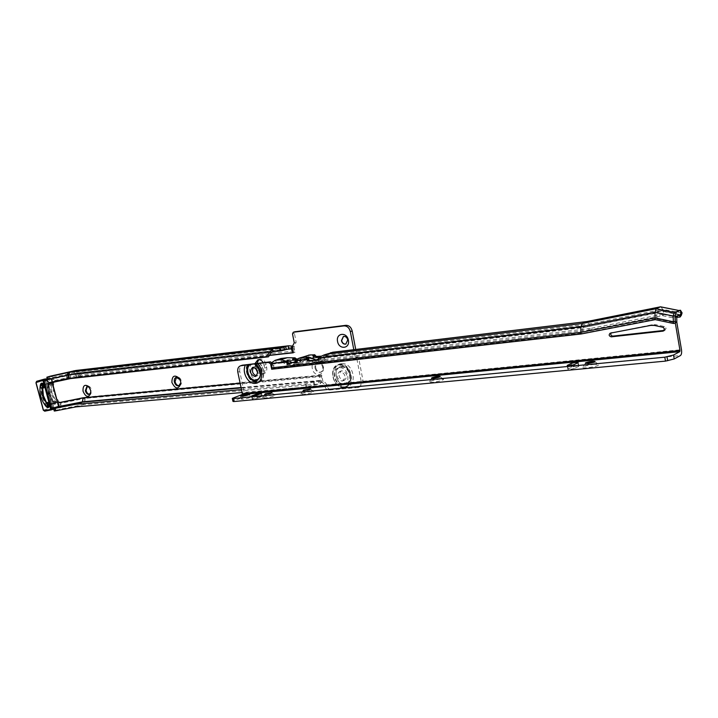 <?xml version="1.0" encoding="UTF-8"?>
<svg xmlns="http://www.w3.org/2000/svg" width="718" height="718" viewBox="0 0 718 718"><rect width="100%" height="100%" fill="white"/><g stroke="black" fill="none" stroke-linecap="round" stroke-linejoin="round"><path stroke-width="0.54" stroke-dasharray="3.59 2.69" d="M90.872 392.324L90.818 390.17L89.337 387.316M180.712 381.752L180.03 379.616M323.082 367.508C325.012 376.169 313.73 377.201 312.321 368.576C310.356 359.987 321.628 358.794 323.082 367.508M315.014 368.011C316.001 371.278 317.814 372.714 320.452 372.31C322.301 371.493 323.055 369.806 322.714 367.248C321.736 363.99 319.932 362.554 317.302 362.94C315.435 363.757 314.672 365.444 315.014 368.011M53.733 382.389L52.961 383.062L48.716 383.197L48.905 392.719L54.173 403.597L57.934 401.64L58.957 401.918L53.401 391.795L53.733 382.389L54.694 380.504L54.191 379.355L52.064 379.966L50.996 378.655L47.505 379.723L48.645 379.517L51.032 382.793M42.371 383.986L42.434 384.956L44.399 385.521L51.768 382.954L51.445 392.369L57 402.511L57.745 402.798M43.547 384.74L44.157 384.57L43.304 384.309M44.399 385.521L44.157 384.57M343.814 380.387L344.55 380.235C348.131 376.124 347.27 372.974 341.965 370.784L341.274 370.928C337.675 375.011 338.519 378.162 343.814 380.387M341.965 381.079L342.701 380.926C346.273 376.815 345.412 373.656 340.108 371.457L339.417 371.601C335.809 375.694 336.661 378.853 341.965 381.079M89.66 394.263L91.554 389.946C90.755 387.289 89.445 386.051 87.623 386.23L87.246 386.383M179.213 385.701L179.554 385.629C181.115 384.956 181.717 383.43 181.367 381.061C180.505 378.18 179.015 376.86 176.906 377.103L176.511 377.264M315.723 367.769C316.701 371.035 318.514 372.462 321.152 372.059C323.001 371.242 323.755 369.564 323.414 367.006C322.436 363.748 320.632 362.312 318.011 362.698C316.135 363.514 315.373 365.202 315.723 367.769M345.977 344.048L347.997 339.847C347.225 337.236 345.771 336.087 343.626 336.392L343.464 336.446M50.502 376.115L52.908 377.363L54.191 379.355M257.717 372.839L262.115 374.275C264.332 373.315 265.22 371.251 264.78 368.065L263.255 362.653M255.087 363.425L255.554 368.092M52.064 379.966L52.531 382.093L51.768 382.954M321.143 382.506C323.037 382.577 324.303 383.762 324.94 386.06L325.03 386.517C325.667 388.815 326.941 390 328.853 390.08L358.192 387.505C360.562 386.419 361.531 384.265 361.109 381.034L362.94 380.334C363.371 383.556 362.393 385.71 360.023 386.796L330.711 389.38C328.799 389.3 327.525 388.115 326.887 385.817L326.798 385.36C326.169 383.071 324.904 381.895 323.001 381.814L321.143 382.506L319.815 375.72L319.429 380.827L320.327 383.726L318.873 384.004L318.271 380.944L319.429 380.827M361.109 381.034L357.017 359.646L355.374 357.95L353.794 349.693M241.481 389.605L305.365 383.95L318.271 380.944L241.113 387.882M76.063 406.882L83.1 404.683L318.873 384.004L305.967 387.011L242.092 392.531M305.365 383.95L305.967 387.011M323.001 381.814L321.664 375.056L321.547 380.98L320.327 383.726M292.621 346.821L295.08 352.215L293.204 352.825L295.098 352.206L293.958 346.39L296.166 342.262L294.407 333.314L294.999 331.743M58.804 405.176L60.913 404.53L59.89 402.277L85.029 397.216L321.664 375.074L319.788 375.72L240.126 383.17M59.89 402.277L58.957 401.918M355.724 349.46L357.223 357.295L358.865 358.991L362.94 380.334M256.954 363.209L257.654 368.361C258.839 372.301 260.957 374.06 264.027 373.629C266.243 372.678 267.132 370.605 266.692 367.436L266.1 364.484C264.924 360.562 262.824 358.803 259.772 359.197L258.812 359.673M293.958 346.39L292.872 346.74M321.691 375.047L319.815 375.72M60.913 404.53L60.806 406.926L59.199 409.368L56.121 410.319L55.457 407.815M54.245 411.028L56.121 410.319M57 402.511L55.528 402.367L50.538 392.558L50.547 383.753L52.961 383.062M57.934 401.64L49.416 404.225L47.962 405.508L48.384 406.487M54.173 403.597L48.061 405.455M48.716 383.197L42.568 384.956M50.96 383.645L53.096 383.035L50.951 383.645M46.347 379.4L48.645 379.517L47.962 376.995M49.093 405.446L49.784 405.212L49.416 404.225M42.775 388.339L43.376 395.726L46.58 402.529L43.475 395.69L42.775 388.339L44.839 387.783L45.719 384.947L43.394 382.811L42.595 383.565M54.308 404.09L49.066 393.859L48.555 382.622L47.639 384.48L48.277 394.155L52.602 403.04L55.268 404.18L53.608 403.175L48.761 405.114L47.514 403.498L45.351 404.144L41.68 396.085L40.253 385.683M40.63 384.668L40.863 387.415M46.706 406.864L42.039 395.995L41.249 387.325L43.044 386.814L42.452 384.013M47.514 403.498L48.528 406.352M48.932 406.693L50 406.891L50.843 404.099L48.492 401.945L46.58 402.529L48.492 401.945M55.995 401.147L53.464 401.533L54.64 402.233L53.644 403.121L56.237 402.798L55.995 401.147L51.884 393.267L51.561 384.588L50.942 383.017L49.38 382.156L48.555 382.622M53.464 401.533L49.713 393.85L49.165 385.485L51.561 384.588M47.639 384.48L48.16 383.493L43.331 384.866L44.902 385.728L44.57 387.828M48.16 383.493L48.465 383.959L49.38 382.156M50.942 383.017L48.465 383.959M48.528 383.986L49.838 384.309L44.902 385.728M48.761 405.114L49.721 403.722L54.64 402.233M49.838 384.309L49.165 385.485M48.366 401.99L49.721 403.722M43.645 379.328L45.225 380.262L52.585 408.156L51.66 409.045L44.678 411.19L43.547 410.104L36.196 382.721L36.636 381.303M56.237 402.798L55.268 404.18M45.422 378.916L44.992 380.244L43.645 380.621L43.951 379.266M44.274 379.194L44.956 379.669L50.646 378.395L51.211 378.924L58.535 406.325L58.302 407.025L52.585 408.156L51.66 409.045M36.088 382.757L43.645 380.621L50.933 407.833L52.109 408.901M43.331 384.866L43.044 386.814M53.563 403.66L52.602 403.04M594.289 364.367C587.916 365.157 584.012 366.153 582.585 367.365C582.576 367.894 584.156 368.029 587.324 367.76C595.123 366.719 598.965 365.615 598.857 364.439L594.289 364.367M594.791 361.782L594.666 362.366L588.186 363.784L585.628 363.335M440.34 379.095C434.39 379.867 430.656 380.836 429.14 382.012L432.559 382.317C439.703 381.312 443.392 380.253 443.616 379.14L440.34 379.095M439.883 376.753L439.569 377.372L433.6 378.673L431.823 378.278M311.388 391.418C305.814 392.181 302.224 393.132 300.609 394.254L303.149 394.487C309.745 393.527 313.308 392.513 313.811 391.454L311.388 391.418M310.302 389.291L309.817 389.928L304.288 391.122L303.068 390.771M272.93 395.097C267.473 395.86 263.928 396.794 262.285 397.898L264.592 398.113C271.036 397.162 274.545 396.165 275.138 395.133L272.93 395.097M271.682 393.033L271.162 393.661L265.768 394.828L264.691 394.487M253.607 367.275L255.034 366.647C259.979 368.81 260.787 371.852 257.466 375.774L256.479 375.891M664.267 330.415L665.048 330.253L666.107 328.243L664.491 326.555L656.01 324.742L652.285 324.689L611.081 332.981M242.433 398.49L241.329 399.145C242.837 399.387 245.457 398.957 249.209 397.844L250.286 397.198C248.787 396.955 246.166 397.386 242.433 398.49M326.627 356.218L326.843 354.593L324.832 355.356L325.083 356.613L326.627 356.218L325.667 356.855L318.971 357.645M326.843 354.593L330.648 352.709M310.634 360.553L315.121 362.653L317.957 363.12L325.918 357.708L328.503 357.151L582.845 327.202L587.36 325.281L661.045 310.679L679.084 314.403L681.032 314.17L674.956 316.36L656.835 312.59L582.675 327.65L656.683 313.048L674.812 316.826L674.902 322.526L656.755 318.702L582.693 333.287L656.773 318.927L656.835 312.59L661.116 310.679L662.705 315.714L663.979 314.062L662.615 309.368L589.056 323.98L587.064 321.538M327.74 353.938L327.929 355.096L326.268 356.523L587.665 325.586L589.074 330.083L287.092 365.004L281.815 361.782L283.502 360.391L288.771 363.604L287.092 365.004M321.045 358.129L320.695 356.756L320.201 356.846L320.964 358.587L318.945 358.022M319.007 357.25L320.201 356.846M318.774 357.663L313.281 358.013L312.788 355.581M305.751 358.695L306.155 355.832L303.723 356.666L304.217 359.081L305.635 358.668L305.258 359.153L295.861 360.373M300.133 360.589L299.55 358.058L298.634 358.345L300.052 361.037L298.024 360.481M306.155 355.832L307.089 357.582L305.419 358.991L314.996 357.851L316.467 356.604M314.278 357.681L314.511 355.957M306.281 355.787L306.855 355.554M295.206 360.454L292.738 360.445L292.486 359.215M271.871 363.021L272.517 363.102L273.684 368.621L273.89 363.811L281.241 361.558L294.622 360.149M281.169 358.488L283.502 360.391L296.139 358.883M313.281 358.013L308.902 358.533L314.134 358.928L319.313 361.217L322.14 361.666L330.092 356.272L332.676 355.715L325.083 356.613M288.456 361.863L281.312 362.707L286.437 363.084L291.526 365.372L294.254 365.83L302.036 360.499L308.569 358.569L304.217 359.081M309.027 359.44L300.043 360.499M332.676 355.715L328.503 357.151L320.955 358.04M292.738 360.445L285.549 361.298L289.928 361.495L298.473 364.403L306.254 359.072L308.569 358.569L304.351 359.987M656.773 318.927L674.92 322.75L676.823 322.301M237.811 372.148L239.776 371.511L244.291 393.015L242.63 397.557L234.418 400.456L233.79 397.485M239.776 371.511C239.291 368.334 240.144 366.234 242.325 365.22M582.693 333.287L273.657 368.621M326.116 356.675L327.929 355.096L589.056 323.98L590.447 328.467L288.771 363.604M316.665 356.442L297.871 358.937M327.776 355.248L320.955 356.182M271.619 367.876L273.657 368.406L582.675 333.071L582.675 327.65L320.973 358.399L318.954 357.824M288.142 363.182L289.148 363.846L298.769 362.725L300.052 361.037M308.713 360.777L309.754 361.45L319.654 360.301L320.964 358.587M679.425 314.924L661.341 311.011L587.665 325.586L326.466 356.209M232.901 401.263L234.418 400.456M575.163 368.181L578.834 366.234C577.039 365.929 574.624 366.27 571.573 367.248L567.866 369.205C569.661 369.51 572.093 369.169 575.163 368.181L574.49 364.475M257.502 398.194L262.142 396.345L256.829 397.216L252.162 399.073L257.502 398.194L256.864 395.178M672.272 317.715L662.705 315.714L589.074 330.083L590.447 328.467L663.979 314.062L673.529 316.046L672.272 317.715L676.751 317.347M673.529 316.046L681.292 315.408L678.887 310.49M285.549 361.298L281.312 362.707L275.721 363.362L275.093 360.337M272.517 363.102L271.844 363.326M273.89 363.811L271.96 362.491M676.742 316.593L674.812 316.826L674.956 316.36L676.886 316.135M661.116 310.679L679.982 314.663M293.635 360.095L281.241 361.558L280.702 358.524M660.91 306.81L662.615 309.368L682.1 312.886M317.805 359.314L321.134 358.65L324.832 355.356M316.01 359.933L321.601 358.336M318.936 358.165L320.695 356.756M327.758 354.333L328.503 353.848M302.951 357.627L310.311 355.168M320.201 358.497L318.963 357.77M293.734 362.527L297.952 361.109L303.723 356.666M298.419 358.614L299.55 358.058M292.37 362.698L297.494 361.423L295.547 360.642M293.725 362.536L293.276 362.85M297.952 361.109L297.494 361.423M308.587 360.068L304.692 359.951L308.902 358.533M339.713 364.717C351.389 362.994 355.94 386.769 344.048 387.173C332.488 388.689 327.955 365.372 339.713 364.717M344.191 387.469C356.433 387.056 351.748 362.581 339.731 364.358C327.632 365.04 332.299 389.021 344.191 387.469M343.689 386.822C332.596 388.276 328.252 365.902 339.524 365.282C350.716 363.631 355.087 386.428 343.689 386.822M342.666 384.74C333.942 385.898 330.522 368.262 339.399 367.796C348.194 366.512 351.623 384.408 342.666 384.74M341.265 367.006C350.169 365.704 353.633 383.798 344.568 384.139C335.737 385.306 332.281 367.481 341.265 367.006M341.256 367.122C350.043 365.839 353.471 383.699 344.523 384.04C335.8 385.198 332.389 367.598 341.256 367.122M341.454 366.449C350.833 365.076 354.486 384.139 344.936 384.489C335.629 385.728 331.985 366.952 341.454 366.449M341.589 363.703C329.499 364.385 334.148 388.321 346.04 386.769C358.273 386.347 353.597 361.917 341.589 363.703M48.734 376.609L49.398 379.113M269.385 355.437L78.45 376.6L52.414 382.263M70.49 378.583L70.678 374.67L76.252 373.091L78.45 376.6M271.458 352.358L70.454 375.038L48.68 379.822M280.837 350.905L70.678 374.67L48.277 379.598M288.798 348.885L76.216 373.1L50.987 378.664L74.771 373.342L69.215 374.913L69.197 378.799M314.152 381.913L314.753 384.974M306.119 383.843L306.721 386.912M313.398 382.191L313.999 385.252M241.042 387.541L319.591 380.468L321.547 380.98L84.787 402.188L83.1 404.683L59.199 409.368M240.162 383.34L319.806 375.918L321.763 376.438L85.11 398.373L84.787 402.188L60.806 406.926M75.946 370.461L78.163 371.78L292.8 347.144L292.208 347.79M74.295 370.739L76.673 372.032L78.163 371.78L80.012 374.976L294.658 350.931L293.159 352.592M286.913 349.343L76.548 373.261L51.319 378.817M269.51 355.257L78.397 376.456L52.531 382.093M324.94 386.06L326.798 385.36M52.908 377.363L76.673 372.032L79.142 376.241L52.405 382.272M79.142 376.241L295.071 352.179M357.017 359.646L358.865 358.991M294.263 342.863L296.166 342.262M292.504 333.897L294.407 333.314M355.374 357.95L357.223 357.295M355.491 358.165L357.349 357.51M356.9 359.431L358.749 358.776M325.03 386.517L326.887 385.817M328.853 390.08L330.711 389.38M357.16 387.729L359 387.02M255.15 366.054L257.062 365.435M264.188 365.112L266.1 364.484M256.299 368.81L257.654 368.361M264.78 368.065L266.692 367.436M54.694 380.504L78.684 375.191L80.012 374.976L80.425 376.035M85.029 397.216L85.11 398.373L60.779 403.247M84.733 397.26L84.697 402.206L83.1 404.683M77.176 376.806L74.771 373.342L76.252 373.091L289.004 348.858M58.131 401.613L56.049 402.251M58.059 401.613L55.932 402.259M53.15 382.999L51.059 383.6M59.872 402.268L57.916 402.87M44.202 385.261L42.344 384.704M42.452 384.247L44.336 384.821M49.102 405.796L49.695 405.266M49.721 404.925L48.33 406.182M47.998 405.823L49.371 404.575M49.147 406.2L48.151 403.004M45.79 406.164L45.351 404.144M43.995 387.074L43.053 383.861M52.073 382.568L51.113 378.978L49.982 377.91L46.41 378.916M50.646 378.395L50 377.901L46.455 378.7L50 377.901L51.355 378.898L46.93 380.163M51.57 409.063L57.978 407.797L53.733 409.107L58.023 407.788L58.517 406.873M45.333 380.154L45.674 379.113L46.49 379.894L53.832 407.519L53.303 408.138L52.62 407.348L45.333 380.154L52.27 407.429L43.439 410.14M52.62 407.348L53.392 408.416L53.76 407.142L46.464 379.912L45.225 380.262M53.778 407.115L46.544 379.885L45.521 378.907M52.136 408.892L53.392 408.416L53.841 407.106L52.531 407.519M51.211 378.924L52.315 382.514M45.53 378.907L46.49 379.894M247.773 364.484C243.788 371.26 250.34 383.511 257.358 382.353C264.583 382.057 265.938 368.702 259.252 363.111M259.512 363.102C266.19 368.989 264.655 382.389 257.34 382.694C250.223 383.861 243.501 371.601 247.351 364.547M248.563 364.331C244.371 370.694 250.663 382.954 257.556 381.805C264.655 381.518 265.75 368.217 259.036 363.075M252.494 363.739C246.418 366.844 250.968 380.54 257.699 379.391C264.637 379.095 263.407 364.825 256.272 363.281M662.974 327.282L664.491 326.555M325.954 356.379L325.676 354.988M313.604 357.842L313.156 355.652M305.078 358.856L304.576 356.361M298.033 360.301L300.061 360.849L308.596 359.853M293.079 360.274L292.89 359.368M314.116 357.672L305.599 358.677M293.59 360.104L281.205 361.567M288.035 362.267L273.872 363.927L271.835 363.389M676.841 322.535L674.92 322.75M244.291 393.015L681.481 349.693M578.484 366.593L577.81 362.895M568.234 368.837L567.66 365.65M571.573 367.248L571.223 365.336M261.433 396.776L260.805 393.769M252.889 398.625L252.359 396.121M256.829 397.216L256.434 395.322M242.63 397.557L680.458 355.545M304.827 359.314L306.505 357.905M288.097 363.488L286.419 364.888M315.785 358.022L317.132 356.873M325.667 356.855L327.318 355.428M275.712 360.158L276.34 363.182M289.148 363.846L287.119 363.308M309.754 361.45L307.726 360.894M298.769 362.725L296.74 362.177M319.654 360.301L317.634 359.736M610.48 333.098L612.077 332.371M654.484 325.46L656.01 324.742M650.741 325.407L652.285 324.689M294.084 362.114L296.597 361.271M291.526 365.372L295.753 363.936M295.61 364.897L299.828 363.47M319.348 362.168L323.531 360.723M315.121 362.653L319.313 361.217M342.701 380.926L344.55 380.235M90.019 394.2L89.283 394.424M179.554 385.629L178.89 385.844M321.152 372.059L320.452 372.31M292.513 346.902L294.344 346.309M358.192 387.505L360.023 386.796M259.772 359.197L257.861 359.817M264.027 373.629L262.115 374.275M318.011 362.698L317.302 362.94M176.906 377.103L176.17 377.336M87.623 386.23L86.887 386.446M339.417 371.601L341.274 370.928M47.505 379.723L46.957 377.686M44.274 385.521L42.434 384.956M44.274 384.57L43.268 384.265M49.102 405.832L49.793 405.212M47.962 405.508L49.327 404.279M43.394 382.811L41.599 383.322M50 406.891L48.214 407.438M44.839 387.783L43.053 388.303M53.087 403.426L54.604 404.342M48.671 382.326L47.81 384.013M585.385 363.559L582.585 367.365M431.581 378.503L429.14 382.012M302.799 390.996L300.609 394.254M264.412 394.712L262.285 397.898M254.567 366.745L252.61 367.383M241.329 399.145L240.709 396.174M585.412 363.667L585.323 363.2M321.054 358.067L320.793 357.277M300.142 360.526L299.9 359.79M326.502 356.2L587.396 325.272M567.866 369.205L567.202 365.507M578.834 366.234L578.187 362.626M252.162 399.073L251.533 396.058M262.142 396.345L261.523 393.383M250.286 397.198L249.676 394.29M305.258 359.153L306.927 357.743M288.851 363.829L286.814 363.29M309.431 361.432L307.412 360.876M665.048 330.253L663.71 330.908M611.772 332.461L610.174 333.179M305.635 358.668L314.161 357.663M257.466 375.774L255.617 376.403M661.072 310.679L587.387 325.272M271.969 393.087L275.138 395.133M310.571 389.344L313.811 391.454M440.107 376.815L443.616 379.14M594.971 361.836L598.857 364.439M294.254 365.83L298.473 364.403M302.036 360.499L306.254 359.072M325.918 357.708L330.092 356.272M316.952 360.086L321.134 358.65M317.957 363.12L322.14 361.666"/><path stroke-width="1.08" d="M90.683 390.43L90.746 393.518C88.278 397.934 85.711 397.162 83.037 391.184C82.803 385.593 84.67 384.022 88.628 386.472L90.683 390.43M88.628 386.472L89.337 387.316L86.887 386.446L85.343 390.709C86.142 393.374 87.461 394.613 89.283 394.424L90.872 392.324M180.676 381.554L180.846 383.627C178.387 389.721 175.398 389.327 171.889 382.425C171.988 375.864 174.402 374.428 179.132 378.117L180.676 381.554M180.03 379.616L176.17 377.336C174.6 378.009 173.989 379.535 174.348 381.913C175.219 384.803 176.709 386.122 178.827 385.862L180.756 382.766L180.712 381.752M348.374 340.206C350.258 348.777 338.923 350.007 337.568 341.454C335.638 332.955 346.965 331.572 348.374 340.206M341.418 340.655C342.19 343.276 343.653 344.425 345.807 344.101L347.763 339.928C346.991 337.316 345.537 336.159 343.392 336.464L341.418 340.655M40.37 385.162L41.15 384.309L43.053 384.884L42.236 385.728L40.37 385.162C39.014 392.97 40.926 400.088 46.096 406.514L47.469 405.266L49.093 405.446M43.053 384.884L43.547 384.74M47.469 405.266L42.111 395.035L42.236 385.728M87.246 386.383L86.079 390.484C86.77 392.899 87.964 394.164 89.66 394.263M176.511 377.264L175.075 381.68C175.838 384.345 177.22 385.692 179.213 385.701M343.464 336.446L341.651 340.583C342.405 343.159 343.841 344.308 345.977 344.048M50.314 376.16L46.832 377.21L47.962 376.995L46.347 379.4L48.923 382.694L51.032 382.793L70.49 378.583L268.451 356.819L271.458 352.358L269.429 352.179L68.372 374.922L70.113 372.086L75.946 370.461L288.645 345.78L75.65 370.524L50.502 376.115M263.255 362.653C261.738 360.301 259.943 359.359 257.861 359.817L255.087 363.425M255.554 368.092L257.717 372.839M57.745 402.798L58.804 405.176L58.526 406.873L58.454 406.397L51.552 408.524L51.077 409.933L44.633 411.199L50.996 409.942M353.794 349.693L350.33 331.59C349.28 327.794 347.171 325.9 343.994 325.9L293.249 332.254L292.504 333.897L294.263 342.863L292.055 347L293.204 352.825M288.645 345.78L291.975 346.04L291.149 348.706L293.177 352.834M268.451 356.819L266.414 356.649L272.31 348.849L273.118 351.784L271.458 352.358M266.414 356.649L68.407 378.467L68.372 374.922L46.571 379.714M288.798 348.885L280.837 350.905L280.235 347.862L288.205 345.861L288.798 348.885L291.149 348.706M75.381 404.324L82.417 402.134L83.073 397.817L82.543 402.125L75.498 404.306L54.73 408.398L55.403 410.911L76.063 406.882L242.092 392.531M75.498 404.306L241.481 389.605M294.999 331.743L345.87 325.317C349.038 325.308 351.147 327.193 352.197 330.989L355.724 349.46M258.812 359.673L256.954 363.209M292.872 346.74L292.055 347M291.975 346.04L292.621 346.821M272.598 348.777L279.544 347.97L280.253 350.967L273.298 351.757L272.31 348.849M280.253 350.967L280.837 350.905M279.544 347.97L70.113 372.086L47.603 377.076M55.403 410.911L54.245 411.028M54.73 408.398L58.526 406.873L82.417 402.134L241.113 387.882M69.197 378.799L67.088 378.691L48.923 382.694M74.295 370.739L68.533 372.355L66.891 375.173L67.088 378.691L70.49 378.583M41.15 384.309L43.268 384.265M49.102 405.832L48.285 406.541L49.102 405.796M48.609 405.598L47.2 406.873L48.285 406.541M47.2 406.873L46.096 406.514M40.253 385.683C40.818 382.398 42.03 382.335 43.879 385.485L42.739 388.644L43.43 395.717L46.437 402.466M42.595 383.565L42.452 384.013M43.61 379.337L36.654 381.303L43.026 379.867L44.157 380.944L51.552 408.524L50.646 408.748L43.26 381.177L42.694 380.639L36.322 382.066L36.088 382.775L43.448 410.175L44.013 410.723L50.413 409.457L50.646 408.748M585.628 363.335L594.791 361.782M431.823 378.278L439.883 376.753M303.068 390.771L310.302 389.291M264.691 394.487L271.682 393.033M242.325 365.22L270.363 361.809L271.871 363.021M255.016 376.537C250.07 374.347 249.272 371.296 252.61 367.383L253.077 367.284C258.022 369.456 258.839 372.498 255.518 376.438L255.016 376.537M256.479 375.891C252.431 374.042 251.479 371.17 253.607 367.275M254.54 363.9L250.259 364.412C244.353 367.804 249.047 381.312 255.743 380.172C259.692 379.131 261.173 375.909 260.176 370.506L254.54 363.9L268.415 362.446L270.56 363.748L271.709 369.276L271.96 362.491L275.093 360.337L281.169 358.488M664.599 328.979L662.974 327.282L654.484 325.46L650.741 325.407L610.174 333.179C608.577 334.884 608.945 336.105 611.269 336.841L663.019 331.124L664.599 328.979M241.804 395.528L240.709 396.174C242.208 396.408 244.829 395.968 248.581 394.873L249.667 394.227C248.168 394.002 245.547 394.433 241.804 395.528M265.229 393.85L271.96 392.746L265.229 393.85M303.561 390.134L310.562 389.003L303.561 390.134M432.155 377.659L431.509 378.153C433.286 378.44 435.943 378.036 439.479 376.941L440.116 376.447C438.348 376.169 435.691 376.564 432.155 377.659M585.762 362.752L585.323 363.2C587.629 363.568 590.717 363.137 594.585 361.899L595.007 361.459C592.7 361.091 589.622 361.522 585.762 362.752M232.291 398.364L232.919 401.344L233.718 401.559L233.081 398.571L232.291 398.364L242.002 394.604L242.343 393.697L237.811 372.148C237.326 368.899 238.205 366.79 240.467 365.821L250.259 364.412M587.064 321.538L582.181 323.513L580.907 326.905L318.954 357.824L319.007 357.25L324.159 354.907L333.152 352.215L324.159 354.907M330.648 352.709L331.097 352.556M318.963 357.77L312.788 355.581L314.672 354.809L314.511 355.957M294.084 362.114L292.379 362.689L288.196 360.607L288.106 362.007L287.263 360.75L286.06 361.154L286.814 363.29L296.74 362.177L298.544 358.372L309.521 355.042M317.805 359.314L316.028 359.924L308.525 356.99L308.668 359.583L307.08 357.358L306.568 359.476L307.726 360.894L317.634 359.736L318.954 357.824M308.668 359.583L308.713 360.777M308.525 356.99L307.169 357.322M307.08 357.358L304.037 356.873L302.951 357.627L303.678 356.918L300.321 357.735M316.467 356.604L314.672 354.809M309.817 355.006L314.807 354.764M295.547 360.642L292.486 359.215L293.985 358.524L293.806 359.754M288.106 362.007L288.142 363.182M288.196 360.607L287.263 360.75M286.06 361.154L280.684 359.664L275.093 360.337M294.622 360.149L296.139 358.883L295.107 357.851L293.985 358.524M280.684 359.664L287.263 357.726L295.107 357.851M233.081 398.571L664.805 357.187L673.547 355.006L674.22 358.937L680.458 355.545C681.535 354.647 681.867 352.691 681.481 349.693L676.823 322.301L676.742 316.593L681.014 314.179L680.44 310.275L674.292 312.465L673.179 316.019L673.421 323.477L655.247 319.636L581.059 333.996L271.727 369.24M611.081 332.981C610.39 334.741 610.982 335.782 612.867 336.105L664.267 330.415M673.547 355.006L679.793 351.658L680 350.492L675.351 323.253L675.1 315.794L676.221 312.24L680.341 310.311M297.871 358.937L296.139 358.883M320.955 356.182L316.665 356.442M295.861 360.373L295.206 360.454M678.761 310.463L660.542 306.801L656.171 308.731L655.022 312.24L655.085 317.903L580.907 332.344L580.907 326.905L655.022 312.24L673.179 316.019L675.1 315.794L676.742 316.593M271.619 367.876L580.907 332.344L581.059 333.996M233.718 401.559L665.478 361.118L664.805 357.187M674.22 358.937L665.478 361.118M574.49 364.475L578.169 362.545C576.383 362.258 573.96 362.599 570.909 363.568L567.202 365.507C568.997 365.794 571.42 365.453 574.49 364.475M256.864 395.178L261.514 393.347L256.2 394.218L251.533 396.058L256.864 395.178M676.751 317.347L680.045 317.078L681.292 315.408L682.1 312.886L681.014 314.349M679.425 314.924L680.045 317.078L681.014 314.179M271.844 363.326L270.56 363.748M682.1 312.886L680.44 310.275M333.152 352.215L586.705 321.61L660.389 306.846L678.887 310.49M655.247 319.636L655.085 317.903L673.26 321.736L675.189 321.511L676.823 322.301M317.419 359.763L318.936 358.165M304.037 356.873L309.44 355.069M303.678 356.918L309.072 355.114M293.734 362.527L298.419 358.614M294.38 357.941L295.251 358.228M310.634 360.553L308.587 360.068M82.776 397.862L57.925 402.87M83.073 397.817L240.126 383.17M293.168 352.798L269.385 355.437M286.329 349.513L285.728 346.48M284.507 350.097L283.906 347.063M58.122 402.986L83.082 397.969L240.162 383.34M58.741 406.559L82.758 401.793L241.042 387.541M292.208 347.79L291.257 348.849L286.913 349.343M293.159 352.592L269.51 355.257M293.393 332.228L295.304 331.644M343.994 325.9L345.87 325.317M350.33 331.59L352.197 330.989M255.743 368.989L256.299 368.81M43.304 384.309L42.245 383.995M48.151 403.004L46.706 402.484L48.968 404.674L48.214 407.438L49.147 406.2M46.401 402.304L49.021 404.665C49.03 408.102 47.953 408.605 45.79 406.164M46.706 406.864L48.214 407.438M43.053 383.861L41.599 383.322L40.63 384.668M44.076 379.203L36.636 381.303L36.322 382.066M46.41 378.916L43.026 379.867L42.694 380.639M46.93 380.163L43.26 381.177M58.535 406.325L52.073 382.568M50.413 409.457L51.041 409.942L53.733 409.116L51.184 409.897M45.521 378.907L44.112 379.203M42.775 388.339L43.995 387.074M44.013 410.723L43.304 410.193L35.954 382.802L36.636 381.303M250.537 364.367C244.452 367.481 249.011 381.204 255.743 380.055C262.698 379.768 261.451 365.462 254.316 363.918M249.119 364.609C243.77 368.917 248.922 381.85 255.545 380.711C259.71 379.616 261.271 376.223 260.221 370.524L255.105 363.891M245.385 365.184C241.535 372.247 248.275 384.525 255.393 383.367C262.716 383.062 264.242 369.635 257.547 363.739M676.221 312.24L674.292 312.465L656.171 308.731L582.181 323.513L327.866 354.01M308.596 359.853L306.577 359.287L298.033 360.301M292.89 359.368L292.8 358.919M288.035 362.267L285.997 361.719L271.835 363.389M286.051 357.896L280.585 358.56M675.351 323.253L673.421 323.477M242.343 393.697L680 350.492M268.415 362.446L270.363 361.809M241.042 365.704L243.007 365.067M233.206 401.47L232.578 398.49M667.013 356.792L667.695 360.732M567.66 365.65L567.57 365.139M571.223 365.336L570.909 363.568M252.359 396.121L252.26 395.618M256.434 395.322L256.2 394.218M242.002 394.604L679.793 351.658M295.224 360.445L296.911 359.045M680.852 314.556L679.982 314.663M288.026 362.446L285.988 361.899M308.587 360.032L306.568 359.476M664.123 330.594L663.019 331.124M612.867 336.105L611.269 336.841M268.72 362.635L270.677 361.989M90.863 392.378L90.746 393.518M180.756 382.766L180.846 383.627M293.249 332.254L295.161 331.68M75.946 370.461L50.395 376.142M46.957 377.686L46.832 377.21M53.581 408.542L54.254 411.046M179.536 378.835L179.132 378.117M41.599 383.322C42.066 382.784 42.811 383.502 43.825 385.494L43.053 388.303M58.732 406.612L52.315 382.514M259.88 369.599L260.176 370.506M332.452 352.269L586.92 321.547M308.489 355.159L309.341 355.06M309.673 355.015L310.535 354.916M280.873 358.497L287.263 357.726M240.467 365.821L242.433 365.184M678.654 310.472L680.565 310.248M660.542 306.801L586.875 321.556"/></g></svg>
